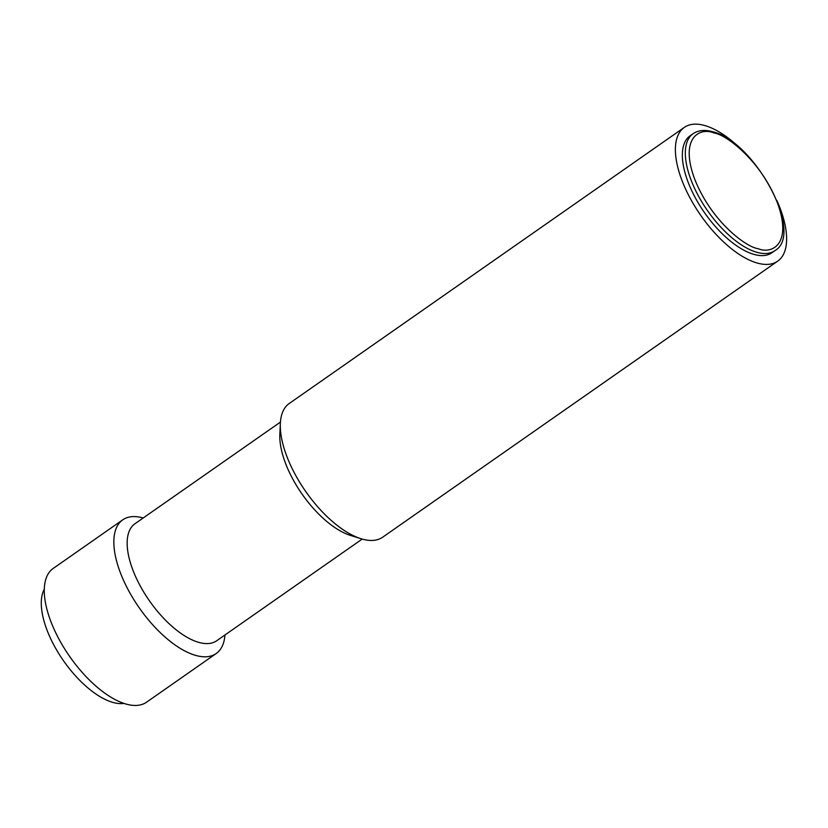 <?xml version="1.0" encoding="UTF-8"?>
<svg xmlns="http://www.w3.org/2000/svg" width="828" height="828" viewBox="0 0 828 828"><rect width="100%" height="100%" fill="white"/><g stroke="black" fill="none" stroke-linecap="round" stroke-linejoin="round"><path stroke-width="1.24" d="M44.267 589.236A71.363 32.261 55.1 0 0 47.248 630.698A71.363 32.261 55.1 0 0 124.034 703.386M776.83 200.397A81.558 36.867 -124.9 0 1 780.069 208.17A81.558 36.867 -124.9 0 1 777.73 261.12A81.558 36.867 -124.9 0 1 681.941 180.369A81.558 36.867 -124.9 0 1 684.29 127.419A81.558 36.867 -124.9 0 1 741.008 149.133M684.29 127.419L289.22 403.505A81.558 36.867 55.1 0 0 280.35 423.429A81.558 36.867 55.1 0 0 286.871 456.456A81.558 36.867 55.1 0 0 360.904 538.686A81.558 36.867 55.1 0 0 382.66 537.206L777.73 261.12M280.35 423.429L279.843 434.503A71.363 32.261 55.1 0 0 285.556 463.401A71.363 32.261 55.1 0 0 350.327 535.354L360.904 538.686M280.433 422.083L134.943 523.751A71.363 32.261 55.1 0 0 132.894 570.088A71.363 32.261 55.1 0 0 198.782 642.373A71.363 32.261 55.1 0 0 216.708 640.748L362.188 539.08M143.213 517.976A81.558 36.867 55.1 0 0 122.741 519.839A81.558 36.867 55.1 0 0 120.402 572.8A81.558 36.867 55.1 0 0 195.708 655.414A81.558 36.867 55.1 0 0 216.18 653.551A81.558 36.867 55.1 0 0 224.968 634.962M122.741 519.839L53.168 568.463A81.558 36.867 55.1 0 0 50.829 621.414A81.558 36.867 55.1 0 0 146.608 702.165L216.18 653.551M693.108 133.691L690.128 135.771A71.363 32.261 55.1 0 0 695.178 197.53A71.363 32.261 55.1 0 0 753.966 254.393A71.363 32.261 55.1 0 0 771.882 252.768L774.863 250.677A71.363 32.261 -124.9 0 1 756.947 252.312A71.363 32.261 -124.9 0 1 698.159 195.449A71.363 32.261 -124.9 0 1 693.108 133.691C698.346 130.182 704.856 129.53 712.639 131.735C754.142 140.946 804.982 233.651 774.863 250.677M758.065 248.638C746.866 247.541 711.594 222.07 694.682 179.096C678.898 136.454 700.923 127.212 713.891 132.956C725.08 134.053 760.363 159.525 777.275 202.498C793.058 245.14 771.034 254.382 758.065 248.638"/></g></svg>
